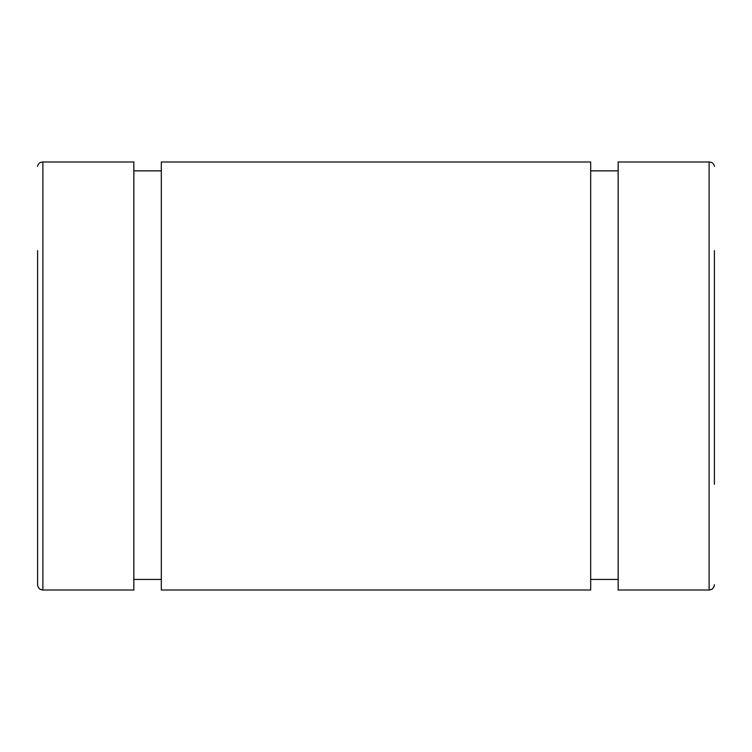 <?xml version="1.0" encoding="UTF-8"?>
<svg xmlns="http://www.w3.org/2000/svg" width="752" height="752" viewBox="0 0 752 752"><rect width="100%" height="100%" fill="white"/><g stroke="black" fill="none" stroke-linecap="round" stroke-linejoin="round"><path stroke-width="1.13" d="M37.6 250.689L37.6 584.718L37.6 250.689M714.4 484.26L714.4 250.689M42.883 161.99L42.883 590.01L133.837 590.01L133.837 161.99L42.883 161.99C39.677 162.263 37.92 163.739 37.6 166.427M161.323 170.864L133.837 170.864M590.677 161.99L161.323 161.99L161.323 590.01L590.677 590.01L590.677 161.99M618.163 170.864L590.677 170.864M714.4 166.427C714.08 163.739 712.323 162.263 709.117 161.99L618.163 161.99L618.163 590.01L709.117 590.01C712.294 589.718 714.062 587.961 714.4 584.718M709.108 161.99L709.117 590.01M42.883 590.01C39.706 589.718 37.938 587.961 37.6 584.718M133.837 579.435L161.323 579.435M590.677 579.435L618.163 579.435"/></g></svg>
